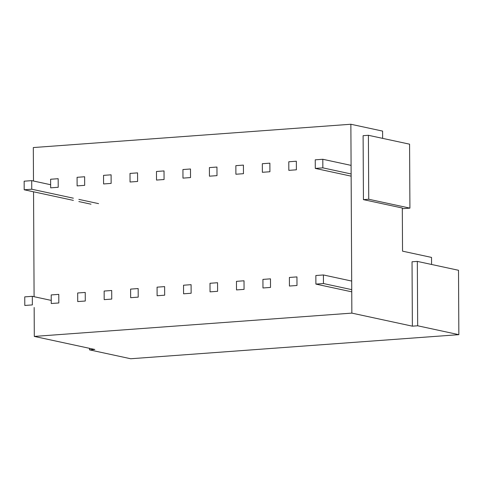 <?xml version="1.0" encoding="UTF-8"?>
<svg xmlns="http://www.w3.org/2000/svg" width="483" height="483" viewBox="0 0 483 483"><rect width="100%" height="100%" fill="white"/><g stroke="black" fill="none" stroke-linecap="round" stroke-linejoin="round"><path stroke-width="0.72" d="M89.518 348.334L89.524 349.867L130.706 358.748L458.85 334.665L417.668 325.784L412.373 326.17L351.859 313.117L350.869 124.252L33.315 147.556L33.49 181.022M34.154 307.478L34.305 336.422L94.819 349.475L89.524 349.867M34.094 296.701L33.544 191.793M409.916 208.131L368.734 199.25L363.439 199.636L363.107 135.681L368.396 135.294L409.578 144.175L409.916 208.131L402.315 208.692M431.573 264.467L431.53 257.415L402.538 251.16L402.309 208.022L363.439 199.636M382.639 138.361L382.596 131.098L350.869 124.252M34.305 336.422L351.859 313.117M458.85 334.665L458.512 270.281L417.33 261.4L412.035 261.786L412.373 326.17M417.33 261.4L417.668 325.784M368.396 135.294L368.734 199.25M351.69 281.058L323.411 274.96L315.852 275.515L315.894 284.095L351.751 291.829M351.739 289.643L323.453 283.545L323.411 274.96M323.453 283.545L315.894 284.095M351.087 165.379L322.807 159.275L315.242 159.831L315.29 168.416L351.141 176.15M351.129 173.965L322.849 167.861L322.807 159.275M322.849 167.861L315.29 168.416M296.991 285.483L296.948 276.898L289.389 277.453L289.432 286.039L296.991 285.483M296.387 169.805L296.345 161.219L288.78 161.775L288.828 170.36L296.387 169.805M270.528 287.427L270.486 278.842L262.921 279.397L262.969 287.983L270.528 287.427M269.925 171.749L269.876 163.163L262.317 163.719L262.366 172.298L269.925 171.749M244.066 289.371L244.024 280.786L236.459 281.341L236.507 289.921L244.066 289.371M243.462 173.687L243.414 165.101L235.855 165.657L235.897 174.242L243.462 173.687M217.604 291.309L217.561 282.724L209.996 283.279L210.045 291.865L217.604 291.309M217 175.631L216.952 167.046L209.393 167.601L209.435 176.186L217 175.631M191.141 293.253L191.093 284.668L183.534 285.224L183.582 293.809L191.141 293.253M190.537 177.569L190.489 168.99L182.93 169.539L182.972 178.124L190.537 177.569M164.679 295.191L164.631 286.612L157.072 287.162L157.114 295.747L164.679 295.191M164.069 179.513L164.027 170.928L156.468 171.483L156.51 180.068L164.069 179.513M138.216 297.136L138.168 288.55L130.609 289.106L130.651 297.691L138.216 297.136M137.607 181.457L137.564 172.872L130.005 173.427L130.048 182.013L137.607 181.457M111.748 299.08L111.706 290.494L104.147 291.05L104.189 299.635L111.748 299.08M111.144 183.395L111.102 174.816L103.537 175.365L103.585 183.951L111.144 183.395M85.286 301.018L85.243 292.438L77.685 292.988L77.727 301.573L85.286 301.018M84.682 185.339L84.64 176.754L77.075 177.309L77.123 185.895L84.682 185.339M58.823 302.962L58.781 294.376L51.216 294.932L51.264 303.517L58.823 302.962M58.22 187.283L58.171 178.698L50.612 179.253L50.661 187.839L58.22 187.283M51.246 300.402L32.319 296.321L24.754 296.876L24.802 305.461L32.361 304.906L32.319 296.321M50.643 184.723L31.709 180.636L24.15 181.191L24.192 189.777L73.386 200.391M73.374 198.199L31.757 189.221L31.709 180.636M78.838 199.376L98.574 203.639M31.757 189.221L24.192 189.777M78.85 201.568L91.015 204.194"/></g></svg>
